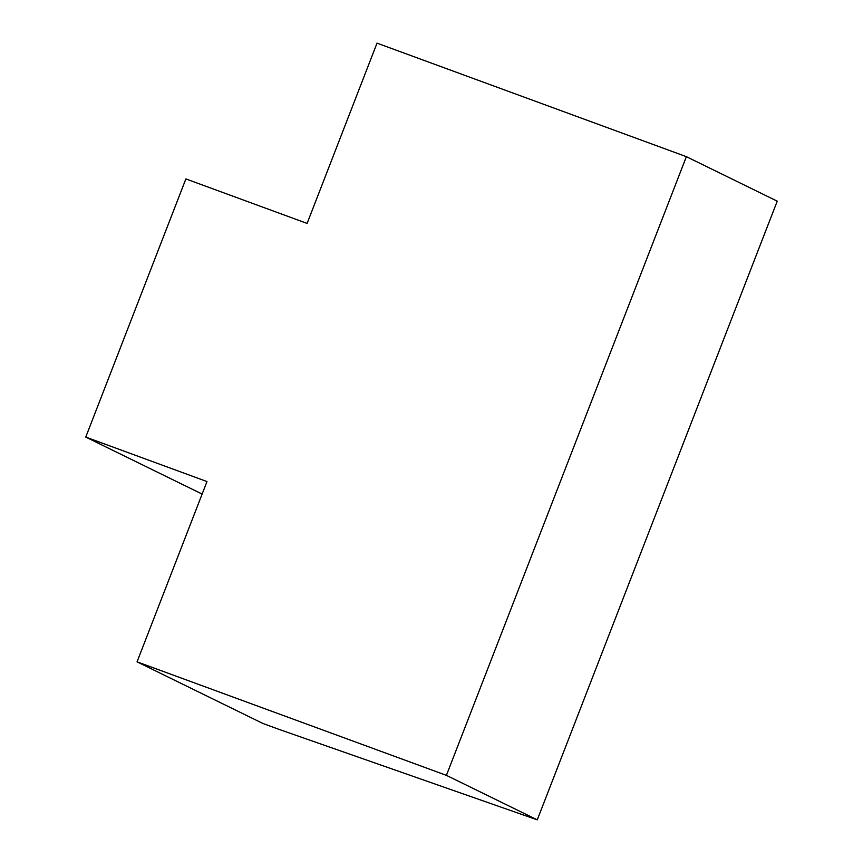 <?xml version="1.0" encoding="UTF-8"?>
<svg xmlns="http://www.w3.org/2000/svg" width="863" height="863" viewBox="0 0 863 863"><rect width="100%" height="100%" fill="white"/><g stroke="black" fill="none" stroke-linecap="round" stroke-linejoin="round"><path stroke-width="1.29" d="M278.458 729.17L537.271 819.85L446.408 775.352L137.055 661.835L262.87 723.453L278.458 729.17M537.271 819.85L777.239 201.165L686.376 156.667L377.023 43.15L307.109 223.42L185.879 178.932L85.761 437.077L202.125 494.068M137.055 661.835L206.98 481.565L85.761 437.077M686.376 156.667L446.408 775.352"/></g></svg>
